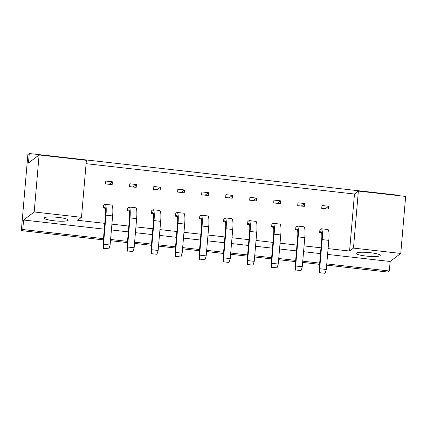 <?xml version="1.0" encoding="UTF-8"?>
<svg xmlns="http://www.w3.org/2000/svg" width="427" height="427" viewBox="0 0 427 427"><rect width="100%" height="100%" fill="white"/><g stroke="black" fill="none" stroke-linecap="round" stroke-linejoin="round"><path stroke-width="0.64" d="M356.39 253.046A12.068 1.884 4.9 0 1 369.403 252.597A12.068 1.884 4.9 0 1 380.238 255.41A12.068 1.884 4.9 0 1 380.035 255.72A12.068 1.884 4.9 0 1 367.023 256.163A12.068 1.884 4.9 0 1 356.187 253.35A12.068 1.884 4.9 0 1 356.39 253.046M44.312 217.749A12.068 1.884 4.9 0 1 57.325 217.3A12.068 1.884 4.9 0 1 68.155 220.113A12.068 1.884 4.9 0 1 67.952 220.423A12.068 1.884 4.9 0 1 54.939 220.866A12.068 1.884 4.9 0 1 44.104 218.053A12.068 1.884 4.9 0 1 44.312 217.749M86.382 160.317L81.493 217.327L34.208 211.979L39.097 154.969L86.382 160.317M104.295 229.155L23.581 220.022L34.208 211.979M395.808 195.31L395.84 194.968L29.282 153.506L28.47 163.013L39.097 154.969M29.282 153.506L27.867 154.579L21.35 230.601L22.764 229.529L103.483 238.656M23.581 220.022L22.764 229.529M110.593 239.462L127.502 241.372M134.612 242.178L151.521 244.089M158.636 244.895L175.545 246.806M182.655 247.612L199.564 249.523M206.679 250.329L223.588 252.24M230.697 253.046L247.607 254.956M254.716 255.762L271.625 257.673M278.74 258.479L295.649 260.39M302.759 261.196L319.668 263.107M326.783 263.913L389.323 270.985L387.903 272.058L326.676 265.135M319.561 264.329L302.658 262.418M295.543 261.612L278.634 259.701M271.524 258.895L254.615 256.985M247.5 256.179L230.591 254.268M223.481 253.462L206.572 251.551M199.462 250.745L182.553 248.834M175.438 248.028L158.529 246.117M151.42 245.311L134.51 243.401M127.395 242.595L110.486 240.684M103.377 239.878L21.35 230.601M389.323 270.985L390.134 261.484L400.761 253.441L353.476 248.092L358.365 191.077L405.65 196.425L400.761 253.441M328.091 248.61L349.58 251.039L354.469 194.029L86.094 163.674M354.469 194.029L358.365 191.077M81.493 217.327L77.597 220.279L104.791 223.353M111.906 224.159L128.815 226.07M135.925 226.876L152.834 228.787M159.949 229.593L176.858 231.503M183.968 232.309L200.877 234.22M207.986 235.026L224.896 236.937M232.01 237.743L248.92 239.654M256.029 240.46L272.938 242.371M280.053 243.176L296.957 245.087M304.072 245.893L320.981 247.804M390.134 261.484L327.594 254.412M320.485 253.606L303.576 251.695M296.461 250.889L279.552 248.978M272.442 248.172L255.533 246.262M248.423 245.456L231.514 243.545M224.399 242.739L207.49 240.828M200.38 240.022L183.471 238.111M176.356 237.305L159.447 235.389M152.338 234.588L135.428 232.672M128.319 231.872L111.41 229.956M349.58 251.039L353.476 248.092M321.728 208.36L328.347 209.107L328.593 206.257L321.974 205.51L321.728 208.36M319.658 232.496L320.677 231.728A9.81 1.655 96.5 0 1 320.949 231.631A9.81 1.655 96.5 0 1 321.648 240.022L319.15 269.133L319.684 268.732L322.177 239.616A12.709 2.146 -83.5 0 0 321.275 228.755A12.709 2.146 -83.5 0 0 320.923 228.877L319.903 229.646L319.658 232.496L321.563 232.715M297.71 205.643L304.328 206.39L304.574 203.54L297.95 202.793L297.71 205.643M295.639 229.779L296.653 229.011A9.81 1.655 96.5 0 1 296.93 228.915A9.81 1.655 96.5 0 1 297.63 237.305L295.132 266.416L295.66 266.016L298.158 236.9A12.709 2.146 -83.5 0 0 297.256 226.038A12.709 2.146 -83.5 0 0 296.898 226.161L295.884 226.929L295.639 229.779L297.544 229.993M273.686 202.926L280.309 203.674L280.55 200.823L273.931 200.076L273.686 202.926M271.62 227.063L272.634 226.294A9.81 1.655 96.5 0 1 272.912 226.198A9.81 1.655 96.5 0 1 273.606 234.588L271.113 263.699L271.641 263.299L274.139 234.183A12.709 2.146 -83.5 0 0 273.237 223.321A12.709 2.146 -83.5 0 0 272.88 223.444L271.86 224.212L271.62 227.063L273.52 227.276M249.667 200.21L256.285 200.957L256.531 198.107L249.912 197.359L249.667 200.21M247.596 224.346L248.615 223.577A9.81 1.655 96.5 0 1 248.888 223.481A9.81 1.655 96.5 0 1 249.587 231.872L247.089 260.982L247.623 260.582L250.115 231.466A12.709 2.146 -83.5 0 0 249.213 220.604A12.709 2.146 -83.5 0 0 248.856 220.727L247.841 221.496L247.596 224.346L249.501 224.559M225.648 197.493L232.267 198.24L232.512 195.39L225.888 194.643L225.648 197.493M223.577 221.629L224.591 220.86A9.81 1.655 96.5 0 1 224.869 220.764A9.81 1.655 96.5 0 1 225.563 229.155L223.07 258.266L223.599 257.865L226.096 228.749A12.709 2.146 -83.5 0 0 225.194 217.887A12.709 2.146 -83.5 0 0 224.837 218.01L223.823 218.779L223.577 221.629L225.477 221.843M201.624 194.776L208.243 195.523L208.488 192.673L201.87 191.926L201.624 194.776M199.553 218.912L200.573 218.144A9.81 1.655 96.5 0 1 200.845 218.048A9.81 1.655 96.5 0 1 201.544 226.438L199.046 255.549L199.58 255.149L202.078 226.032A12.709 2.146 -83.5 0 0 201.17 215.171A12.709 2.146 -83.5 0 0 200.818 215.293L199.799 216.062L199.553 218.912L201.459 219.126M177.605 192.059L184.224 192.807L184.469 189.956L177.851 189.209L177.605 192.059M175.534 216.195L176.554 215.427A9.81 1.655 96.5 0 1 176.826 215.331A9.81 1.655 96.5 0 1 177.525 223.721L175.027 252.832L175.561 252.432L178.054 223.316A12.709 2.146 -83.5 0 0 177.152 212.454A12.709 2.146 -83.5 0 0 176.794 212.577L175.78 213.345L175.534 216.195L177.44 216.409M153.581 189.342L160.205 190.09L160.445 187.239L153.827 186.492L153.581 189.342M151.516 213.479L152.53 212.71A9.81 1.655 96.5 0 1 152.807 212.614A9.81 1.655 96.5 0 1 153.501 220.999L151.009 250.115L151.537 249.715L154.035 220.599A12.709 2.146 -83.5 0 0 153.133 209.737A12.709 2.146 -83.5 0 0 152.775 209.86L151.756 210.628L151.516 213.479L153.416 213.692M129.562 186.626L136.181 187.373L136.426 184.523L129.808 183.775L129.562 186.626M127.492 210.762L128.511 209.993A9.81 1.655 96.5 0 1 128.783 209.897A9.81 1.655 96.5 0 1 129.482 218.282L126.984 247.398L127.518 246.998L130.011 217.882A12.709 2.146 -83.5 0 0 129.109 207.02A12.709 2.146 -83.5 0 0 128.757 207.143L127.737 207.912L127.492 210.762L129.397 210.975M105.544 183.909L112.162 184.656L112.408 181.806L105.784 181.059L105.544 183.909M103.473 208.045L104.487 207.276A9.81 1.655 96.5 0 1 104.764 207.18A9.81 1.655 96.5 0 1 105.458 215.566L102.966 244.682L103.494 244.281L105.992 215.165A12.709 2.146 -83.5 0 0 105.09 204.303A12.709 2.146 -83.5 0 0 104.732 204.426L103.718 205.195L103.473 208.045L105.378 208.259M112.408 181.806L109.098 184.309M136.426 184.523L133.117 187.026M160.445 187.239L157.141 189.748M184.469 189.956L181.16 192.465M208.488 192.673L205.179 195.182M232.512 195.39L229.203 197.898M256.531 198.107L253.222 200.615M280.55 200.823L277.246 203.332M304.574 203.54L301.265 206.049M328.593 206.257L325.283 208.766M103.782 248.274L108.89 248.85L103.782 248.274L103.494 244.281L110.118 245.029L112.611 215.913A12.709 2.146 -83.5 0 0 111.709 205.051L105.09 204.303M110.118 245.029L108.89 248.85M103.537 248.461L102.966 244.682M127.806 250.991L132.914 251.567L127.806 250.991L127.518 246.998L134.137 247.745L136.635 218.629A12.709 2.146 -83.5 0 0 135.733 207.768L129.109 207.02M134.137 247.745L132.914 251.567M127.556 251.177L126.984 247.398M151.825 253.707L156.933 254.284L151.825 253.707L151.537 249.715L158.155 250.462L160.653 221.346A12.709 2.146 -83.5 0 0 159.751 210.484L153.133 209.737M158.155 250.462L156.933 254.284M151.58 253.894L151.009 250.115M199.868 259.141L204.976 259.717L199.868 259.141L199.58 255.149L206.198 255.896L208.696 226.78A12.709 2.146 -83.5 0 0 207.794 215.918L201.17 215.171M206.198 255.896L204.976 259.717M199.622 259.328L199.046 255.549M247.911 264.575L253.019 265.151L247.911 264.575L247.623 260.582L254.241 261.329L256.739 232.213A12.709 2.146 -83.5 0 0 255.832 221.351L249.213 220.604M254.241 261.329L253.019 265.151M247.66 264.761L247.089 260.982M295.954 270.008L301.056 270.585L295.954 270.008L295.66 266.016L302.284 266.763L304.777 237.647A12.709 2.146 -83.5 0 0 303.875 226.785L297.256 226.038M302.284 266.763L301.056 270.585M295.703 270.195L295.132 266.416M175.849 256.424L180.952 257.001L175.849 256.424L175.561 252.432L182.18 253.179L184.672 224.063A12.709 2.146 -83.5 0 0 183.77 213.201L177.152 212.454M182.18 253.179L180.952 257.001M175.598 256.611L175.027 252.832M223.887 261.858L228.995 262.434L223.887 261.858L223.599 257.865L230.222 258.613L232.715 229.496A12.709 2.146 -83.5 0 0 231.813 218.635L225.194 217.887M230.222 258.613L228.995 262.434M223.641 262.045L223.07 258.266M271.93 267.291L277.038 267.868L271.93 267.291L271.641 263.299L278.26 264.046L280.758 234.93A12.709 2.146 -83.5 0 0 279.856 224.068L273.237 223.321M278.26 264.046L277.038 267.868M271.684 267.478L271.113 263.699M319.972 272.725L325.08 273.301L319.972 272.725L319.684 268.732L326.303 269.48L328.801 240.364A12.709 2.146 -83.5 0 0 327.899 229.502L321.275 228.755M326.303 269.48L325.08 273.301M319.727 272.912L319.15 269.133M105.992 215.165L112.611 215.913M104.487 207.276L105.01 207.335M130.011 217.882L136.635 218.629M128.511 209.993L129.034 210.052M154.035 220.599L160.653 221.346M152.53 212.71L153.053 212.769M202.078 226.032L208.696 226.78M200.573 218.144L201.096 218.202M250.115 231.466L256.739 232.213M248.615 223.577L249.133 223.636M298.158 236.9L304.777 237.647M296.653 229.011L297.176 229.069M178.054 223.316L184.672 224.063M176.554 215.427L177.072 215.486M226.096 228.749L232.715 229.496M224.591 220.86L225.114 220.919M274.139 234.183L280.758 234.93M272.634 226.294L273.157 226.353M322.177 239.616L328.801 240.364M320.677 231.728L321.2 231.786"/></g></svg>

